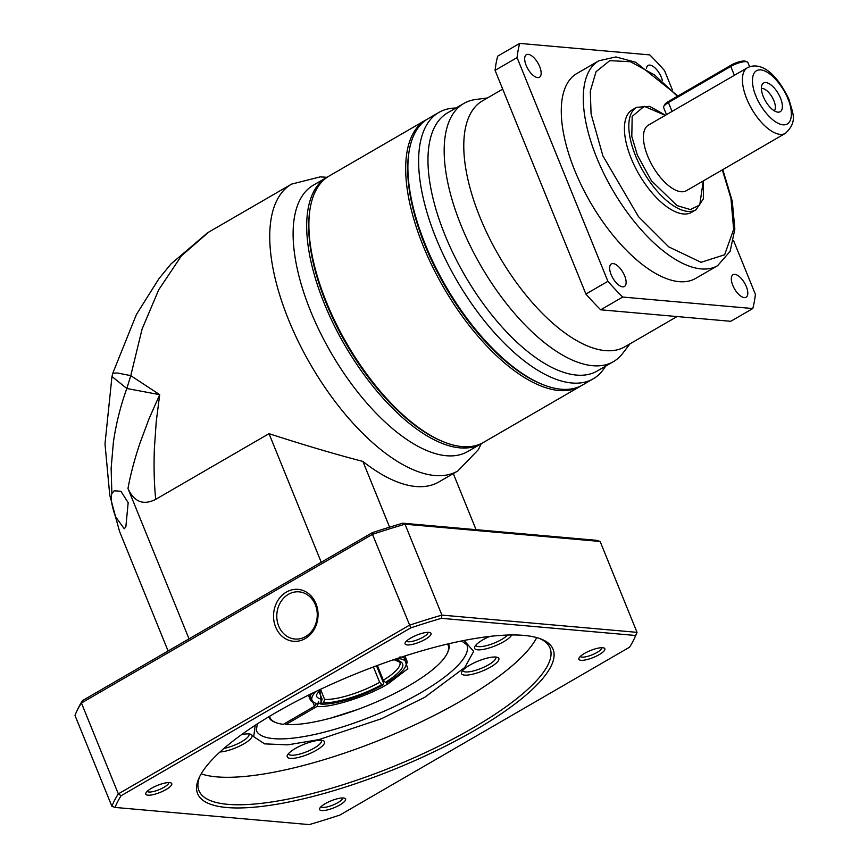 <?xml version="1.0" encoding="UTF-8"?>
<svg xmlns="http://www.w3.org/2000/svg" width="868" height="868" viewBox="0 0 868 868"><rect width="100%" height="100%" fill="white"/><g stroke="black" fill="none" stroke-linecap="round" stroke-linejoin="round"><path stroke-width="1.3" d="M581.397 385.642A153.94 68.746 -120.1 0 1 580.312 386.303A153.94 68.746 -120.1 0 1 558.927 390.502A153.94 68.746 -120.1 0 1 432.633 266.975A153.94 68.746 -120.1 0 1 425.949 119.925A153.94 68.746 -120.1 0 1 427.056 119.307M425.949 119.925L329.146 176.02A153.94 68.746 59.9 0 0 309.757 211A153.94 68.746 59.9 0 0 326.433 302.14A153.94 68.746 59.9 0 0 443.515 441.823A153.94 68.746 59.9 0 0 462.123 446.608A153.94 68.746 59.9 0 0 483.509 442.398L580.312 386.303M309.757 211L309.55 212.541A152.518 68.116 59.9 0 0 326.075 302.845A152.518 68.116 59.9 0 0 442.072 441.237L443.515 441.823M541.795 384.155A152.518 68.116 -120.1 0 1 445.295 286.624A152.518 68.116 -120.1 0 1 408.654 154.406M605.528 366.22A153.94 68.746 -120.1 0 1 593.256 378.795L582.515 385.023A153.94 68.746 -120.1 0 1 542.522 384.448L541.079 383.862A152.518 68.116 -120.1 0 1 425.081 245.47A152.518 68.116 -120.1 0 1 408.557 155.177L408.763 153.625A153.94 68.746 -120.1 0 1 428.152 118.645L438.893 112.417A153.94 68.746 -120.1 0 1 455.906 108.033M542.522 384.448A153.94 68.746 -120.1 0 1 425.439 244.776A153.94 68.746 -120.1 0 1 408.763 153.625M593.256 378.795A153.94 68.746 -120.1 0 1 436.181 238.548A153.94 68.746 -120.1 0 1 438.893 112.417M630.005 343.815L622.66 353.417A149.198 66.63 -120.1 0 1 613.426 361.641L597.238 371.016A149.198 66.63 -120.1 0 1 444.991 235.087A149.198 66.63 -120.1 0 1 447.617 112.84L463.816 103.455A149.198 66.63 -120.1 0 1 475.534 99.527L487.512 97.932M613.426 361.641A149.198 66.63 -120.1 0 1 461.19 225.702A149.198 66.63 -120.1 0 1 463.816 103.455M677.051 316.56L624.982 346.733A142.092 63.462 -120.1 0 1 479.982 217.271A142.092 63.462 -120.1 0 1 482.489 100.84L502.691 89.133M732.798 285.388A13.031 5.816 -120.1 0 1 733.026 274.711A13.031 5.816 -120.1 0 1 746.317 286.581A13.031 5.816 -120.1 0 1 746.089 297.257A13.031 5.816 -120.1 0 1 732.798 285.388M646.443 68.214A13.031 5.816 -120.1 0 1 648.06 65.458A13.031 5.816 -120.1 0 1 661.351 77.328A13.031 5.816 -120.1 0 1 662.338 80.323M526.149 65.371A13.031 5.816 -120.1 0 1 526.377 54.706A13.031 5.816 -120.1 0 1 539.668 66.565A13.031 5.816 -120.1 0 1 539.44 77.241A13.031 5.816 -120.1 0 1 526.149 65.371M611.126 274.624A13.031 5.816 -120.1 0 1 611.354 263.959A13.031 5.816 -120.1 0 1 624.645 275.829A13.031 5.816 -120.1 0 1 624.418 286.494A13.031 5.816 -120.1 0 1 611.126 274.624M598.866 60.771A118.417 52.883 -120.1 0 0 596.783 157.792A118.417 52.883 -120.1 0 0 717.608 265.684L695.604 278.433A118.417 52.883 -120.1 0 1 574.779 170.54A118.417 52.883 -120.1 0 1 576.862 73.52L598.866 60.771L615.944 56.941L635.702 62.268L677.962 95.957M636.613 107.328A59.208 26.441 -120.1 0 0 635.571 155.839A59.208 26.441 -120.1 0 0 695.984 209.785L691.59 212.334A59.208 26.441 -120.1 0 1 631.177 158.388A59.208 26.441 -120.1 0 1 632.219 109.878L636.613 107.328L649.709 106.363L665.474 115.238M785.41 133.325C798.484 121.108 792.256 112.623 788.969 99.288C772.856 65.979 756.56 62.963 747.402 67.758A37.888 16.926 -120.1 0 0 746.74 98.8A37.888 16.926 -120.1 0 0 785.41 133.325L686.404 190.7A37.888 16.926 -120.1 0 1 647.734 156.175A37.888 16.926 -120.1 0 1 648.407 125.133L672.049 111.43L668.436 102.554A11.837 3.179 157.9 0 0 663.716 106.558A11.837 3.179 157.9 0 0 663.619 107.556L666.494 114.652M763.298 96.598A16.579 7.4 -120.1 0 1 762.104 84.695A16.579 7.4 -120.1 0 1 770.621 84.641A16.579 7.4 -120.1 0 1 780.506 98.117A16.579 7.4 -120.1 0 1 778.021 112.156A16.579 7.4 -120.1 0 1 763.298 96.598M774.332 110.844A13.031 5.816 59.9 0 0 773.898 100.71A13.031 5.816 59.9 0 0 761.41 88.547M600.699 309.8L622.692 297.051L752.773 308.552L730.769 321.301L600.699 309.8A189.463 84.608 -120.1 0 1 585.911 294.057L495.075 70.351A189.463 84.608 -120.1 0 1 497.7 56.149L519.693 43.4L649.774 54.901A189.463 84.608 -120.1 0 1 664.562 70.644L672.407 89.979M733.547 240.534L755.399 294.35A189.463 84.608 -120.1 0 1 752.773 308.552M495.075 70.351L517.068 57.603A189.463 84.608 -120.1 0 1 519.693 43.4M517.068 57.603L607.904 281.308L585.911 294.057M622.692 297.051A189.463 84.608 -120.1 0 1 607.904 281.308M747.402 67.758L672.049 111.43M749.605 66.738L747.89 62.518A11.837 3.179 157.9 0 0 747.12 61.878A11.837 3.179 157.9 0 0 730.78 66.435L668.436 102.554L668.664 101.35A10.416 2.799 157.9 0 0 664.508 104.876L663.716 106.558M747.12 61.878L745.384 61.216A10.416 2.799 157.9 0 0 730.997 65.23L668.664 101.35M482.402 443.016A153.94 68.746 -120.1 0 1 481.306 443.667L467.743 451.534A153.94 68.746 -120.1 0 1 310.668 311.286A153.94 68.746 -120.1 0 1 313.381 185.155L326.943 177.289A153.94 68.746 -120.1 0 1 328.061 176.681M291.561 184.114L208.721 232.114L181.379 255.886L158.746 289.738L142.102 329.005L130.775 375.649L159.69 394.669L156.229 421.739L154.374 448.691C153.712 466.973 154.157 483.856 155.708 499.339L269.026 433.664C303.182 444.763 334.473 454.029 362.911 461.44A165.777 74.04 59.9 0 0 415.805 486.492A165.777 74.04 59.9 0 0 438.85 481.968L457.805 470.977A165.777 74.04 -120.1 0 1 434.77 475.512A165.777 74.04 -120.1 0 1 288.643 319.945A165.777 74.04 -120.1 0 1 291.561 184.114L320.216 176.877L326.943 177.3A153.94 68.746 -120.1 0 0 324.241 303.42A153.94 68.746 -120.1 0 0 481.306 443.667L478.333 449.722L457.805 470.977M442.799 441.53A152.518 68.116 -120.1 0 1 326.075 302.845A152.518 68.116 -120.1 0 1 309.659 211.781M189.029 638.859L127.976 488.5C130.482 474.612 134.486 459.465 139.987 443.071L148.992 418.908L159.69 394.669L126.826 388.495C120.587 405.725 116.106 423.627 113.393 442.181L111.137 468.275L111.874 493.523L114.185 490.8L120.923 491.266L128.171 502.67L125.86 526.822L124.254 528.764L115.455 516.601L119.534 531.39L168.099 650.989M315.724 691.579A50.68 13.595 -22.1 0 0 315.344 703.123A50.68 13.595 -22.1 0 0 318.599 703.905L321.171 702.407L322.147 699.239L318.838 691.08M453.291 473.592L476.065 529.675M389.602 527.158L362.911 461.44M269.026 433.664L321.236 562.247M127.976 488.5C134.16 501.997 143.404 505.599 155.708 499.339M126.826 388.495L130.775 375.649L117.701 373.045L112.84 373.11L111.983 376.506L126.826 388.495M119.534 531.39L109.759 495.151L104.995 443.863L111.939 376.831M111.874 493.523C110.42 497.82 111.614 505.512 115.455 516.601M315.344 703.123L313.608 702.462A52.102 13.986 -22.1 0 1 310.234 699.63A52.102 13.986 -22.1 0 1 311.623 693.575M376.506 665.789L383.689 683.485L383.461 684.678L381.736 684.526L379.652 682.313L373.414 666.95M322.147 699.239A44.995 12.076 -22.1 0 1 316.473 696.114L316.581 694.617L320.52 689.3L324.61 699.456L323.634 702.624L321.062 704.122L319.424 703.427M401.559 657.054A52.102 13.986 -22.1 0 1 406.777 660.429A52.102 13.986 -22.1 0 1 406.332 664.812L405.551 666.494A50.68 13.595 -22.1 0 1 387.128 682.563L385.403 682.411L383.32 680.186L377.352 665.485M392.206 660.19L396.6 658.703M383.461 684.678A50.68 13.595 -22.1 0 1 321.062 704.122M400.029 656.794L399.443 658.693L395.71 660.418L399.855 662.251A44.995 12.076 -22.1 0 1 383.32 680.186M399.443 658.693A50.68 13.595 -22.1 0 1 405.551 666.494M392.944 659.94L394.419 659.962M321.171 702.407L319.815 689.637M381.736 684.526C364.864 694.476 334.722 703.872 323.634 702.624M396.871 660.179C407.689 663.033 403.859 670.443 385.403 682.411M278.693 626.067A23.686 20.214 -84.9 0 0 294.936 639.032A23.686 20.214 -84.9 0 0 305.612 636.58A23.686 20.214 -84.9 0 0 315.355 604.812A23.686 20.214 -84.9 0 0 299.113 591.846A23.686 20.214 -84.9 0 0 288.447 594.298A23.686 20.214 -84.9 0 0 278.693 626.067M286.353 592.085A26.051 22.232 -84.9 0 0 275.633 627.021A26.051 22.232 -84.9 0 0 305.243 638.588A26.051 22.232 -84.9 0 0 315.963 603.651A26.051 22.232 -84.9 0 0 286.353 592.085M339.876 804.907A14.018 3.765 -22.1 0 1 325.478 810.3A14.018 3.765 -22.1 0 1 319.739 808.358A14.018 3.765 -22.1 0 1 325.326 803.627A14.018 3.765 -22.1 0 1 344.672 798.235A14.018 3.765 -22.1 0 1 339.876 804.907M321.041 806.697A11.642 3.125 157.9 0 0 337.782 802.694A11.642 3.125 157.9 0 0 342.578 797.952M425.331 639.293A14.018 3.765 -22.1 0 1 410.933 644.685A14.018 3.765 -22.1 0 1 405.193 642.743A14.018 3.765 -22.1 0 1 410.792 638.013A14.018 3.765 -22.1 0 1 430.137 632.62A14.018 3.765 -22.1 0 1 425.331 639.293M406.495 641.083A11.642 3.125 157.9 0 0 423.248 637.069A11.642 3.125 157.9 0 0 428.043 632.338M474.883 730.259A191.828 51.472 -22.1 0 1 277.803 804.072A191.828 51.472 -22.1 0 1 199.239 777.489A191.828 51.472 -22.1 0 1 275.774 712.661A191.828 51.472 -22.1 0 1 540.634 638.859A191.828 51.472 -22.1 0 1 474.883 730.259M199.933 776.068A189.463 50.843 157.9 0 0 198.935 790.629A189.463 50.843 157.9 0 0 472.8 728.035A189.463 50.843 157.9 0 0 550.019 648.07A189.463 50.843 157.9 0 0 539.147 638.327M166.048 789.544A14.018 3.765 -22.1 0 1 151.65 794.936A14.018 3.765 -22.1 0 1 145.911 792.994A14.018 3.765 -22.1 0 1 151.509 788.263A14.018 3.765 -22.1 0 1 170.855 782.871A14.018 3.765 -22.1 0 1 166.048 789.544M147.224 791.334A11.642 3.125 157.9 0 0 163.965 787.319A11.642 3.125 157.9 0 0 168.761 782.589M599.159 654.656A14.018 3.765 -22.1 0 1 584.761 660.049A14.018 3.765 -22.1 0 1 579.021 658.107A14.018 3.765 -22.1 0 1 584.609 653.376A14.018 3.765 -22.1 0 1 603.954 647.984A14.018 3.765 -22.1 0 1 599.159 654.656M580.323 656.447A11.642 3.125 157.9 0 0 597.065 652.432A11.642 3.125 157.9 0 0 601.86 647.702M357.876 709.406L330.741 718.096M321.366 740.317A17.761 4.763 -22.1 0 1 321.496 740.567A17.761 4.763 -22.1 0 1 314.259 748.064A17.761 4.763 -22.1 0 1 288.577 753.923A17.761 4.763 -22.1 0 1 288.501 753.663M248.845 733.905A17.761 4.763 -22.1 0 1 248.975 734.154A17.761 4.763 -22.1 0 1 241.738 741.652A17.761 4.763 -22.1 0 1 224.02 748.39M495.671 657.033A17.761 4.763 -22.1 0 1 495.802 657.282A17.761 4.763 -22.1 0 1 488.565 664.779A17.761 4.763 -22.1 0 1 462.883 670.649A17.761 4.763 -22.1 0 1 462.807 670.378M507.585 635.04A17.761 4.763 -22.1 0 1 501.606 639.488A17.761 4.763 -22.1 0 1 475.935 645.358A17.761 4.763 -22.1 0 1 475.859 645.087M201.159 773.844A189.463 50.843 157.9 0 0 461.646 700.563A189.463 50.843 157.9 0 0 536.717 637.589M316.343 750.278A20.127 5.403 -22.1 0 1 295.662 758.024A20.127 5.403 -22.1 0 1 287.416 755.236A20.127 5.403 -22.1 0 1 295.445 748.433A20.127 5.403 -22.1 0 1 323.243 740.686A20.127 5.403 -22.1 0 1 316.343 750.278M241.456 734.708A20.127 5.403 -22.1 0 1 250.722 734.285A20.127 5.403 -22.1 0 1 243.821 743.876A20.127 5.403 -22.1 0 1 219.962 751.992M490.648 667.004A20.127 5.403 -22.1 0 1 469.968 674.751A20.127 5.403 -22.1 0 1 461.722 671.951A20.127 5.403 -22.1 0 1 469.751 665.148A20.127 5.403 -22.1 0 1 497.548 657.412A20.127 5.403 -22.1 0 1 490.648 667.004M511.708 634.964A20.127 5.403 -22.1 0 1 503.7 641.712A20.127 5.403 -22.1 0 1 483.02 649.459A20.127 5.403 -22.1 0 1 474.774 646.671A20.127 5.403 -22.1 0 1 482.803 639.868A20.127 5.403 -22.1 0 1 489.704 636.418M82.493 700.595A281.829 75.624 157.9 0 0 78.001 708.657L76.677 711.456A284.194 76.265 -22.1 0 1 81.429 703.004L82.493 700.595L372.144 532.746A281.829 75.624 157.9 0 1 402.785 523.198L596.967 540.363L600.124 541.458L637.036 632.349A284.194 76.265 -22.1 0 1 635.354 636.342L634.041 639.141A281.829 75.624 -22.1 0 1 629.55 647.202L339.898 815.052A281.829 75.624 -22.1 0 1 309.247 824.6L115.064 807.435L111.907 806.339A284.194 76.265 -22.1 0 1 118.33 793.894L81.429 703.004L372.47 534.341L372.144 532.746M111.907 806.339L75.006 715.449A284.194 76.265 -22.1 0 1 76.677 711.456M115.064 807.435A281.829 75.624 -22.1 0 1 121.119 795.717L410.77 627.868L372.47 534.341A284.194 76.265 -22.1 0 1 405.009 524.207L402.785 523.198M121.119 795.717L118.33 793.894L409.37 625.242A284.194 76.265 -22.1 0 1 441.921 615.108L405.009 524.207L600.124 541.458M635.593 635.485L637.036 632.349L441.921 615.108L441.411 618.32L635.593 635.485A281.829 75.624 -22.1 0 1 634.041 639.141M410.77 627.868A281.829 75.624 -22.1 0 1 441.411 618.32M318.589 701.377L317.026 706.454L285.843 724.53L284.563 723.63M448.647 643.926L448.593 643.796A97.097 26.051 -22.1 0 1 448.647 643.926A97.097 26.051 -22.1 0 1 447.812 652.096L447.291 653.213A96.153 25.801 -22.1 0 1 378.643 701.008A96.153 25.801 -22.1 0 1 285.843 724.53M269.579 716.306A96.153 25.801 -22.1 0 0 276.165 722.697A96.153 25.801 -22.1 0 0 283.38 724.313L314.563 706.237L316.299 703.818M276.165 722.697L275.004 722.263A97.097 26.051 -22.1 0 1 268.711 716.979A97.097 26.051 -22.1 0 1 268.668 716.86L268.711 716.979M447.552 644.045A96.153 25.801 -22.1 0 1 447.291 653.213M722.317 169.889L730.932 198.273L733.655 229.369L724.628 254.769L701.029 262.32L668.751 246.87L638.479 216.642L602.902 155.893L591.075 113.903L590.294 91.173L596.034 71.729L609.77 60.641L630.504 61.726L654.537 74.941L677.441 96.261M703.264 180.935L699.727 205.022L690.364 209.557L677.094 205.629L651.467 180.804L637.416 155.263L631.806 136.45L632.175 116.41L644.24 106.287L665.257 115.357M755.93 95.947C752.024 87.852 749.073 69.201 760.748 69.874C772.726 71.295 785.258 90.793 787.884 98.768C791.79 106.862 794.741 125.502 783.066 124.84C771.088 123.419 758.545 103.921 755.93 95.947M734.382 75.31L730.78 66.435L730.997 65.23M379.652 682.313A44.995 12.076 -22.1 0 1 324.61 699.456M461.613 640.953L466.919 644.87A113.675 30.499 -22.1 0 1 420.589 692.859A113.675 30.499 -22.1 0 1 256.277 730.411L257.34 723.901M255.192 725.301L253.716 736.682L264.577 743.865L287.753 744.852L318.903 739.612L381.562 718.693L424.767 697.297L464.781 667.492L473.657 651.423L464.13 640.454M317.026 706.454C330.166 708.201 368.358 696.049 388.029 683.865L407.841 668.729L403.653 656.382M388.029 683.865A3.787 1.693 -120.1 0 1 385.978 682.454M383.678 680.892A52.102 13.986 -22.1 0 1 382.831 681.369M309.648 694.552L314.563 706.237M717.608 265.684L730.107 251.351L734.86 229.119L732.256 201.116L722.794 169.607M695.984 209.785L703.34 198.902L703.481 180.804M207.647 232.754L170.92 264.002L158.855 278.791L136.417 314.487L112.851 373.066M308.704 695.876L310.234 699.63M405.258 656.664L406.777 660.429M402.264 656.826L405.92 658.313M310.961 693.901L309.377 697.514"/></g></svg>
